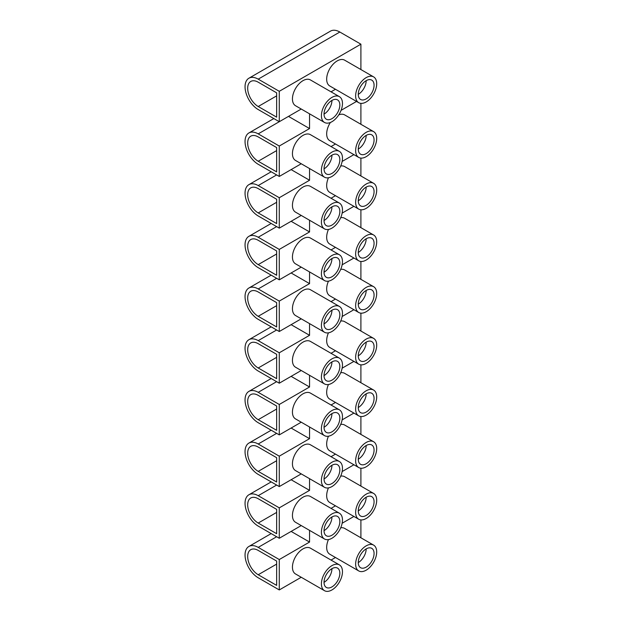 <?xml version="1.0" encoding="UTF-8"?>
<svg xmlns="http://www.w3.org/2000/svg" width="622" height="622" viewBox="0 0 622 622"><rect width="100%" height="100%" fill="white"/><g stroke="black" fill="none" stroke-linecap="round" stroke-linejoin="round"><path stroke-width="0.93" d="M248.901 78.224A18.621 10.753 -120 0 1 258.208 79.149L339.837 32.025A18.621 10.753 -120 0 0 330.531 31.1L248.901 78.224A18.621 10.753 -120 0 0 246.048 93.144A18.621 10.753 -120 0 0 258.208 109.55L279.278 121.718L301.242 109.029M331.036 91.831L335.476 89.273L331.036 91.831M258.208 79.149L279.278 91.31L360.9 44.185L360.9 69.547M279.278 91.31L279.278 121.718M309.554 113.834L309.554 128.56L279.278 146.038L258.208 133.878A18.621 10.753 60 0 0 248.901 132.952L273.82 118.569M301.242 163.757L279.278 176.446L279.278 146.038M309.554 168.562L309.554 180.248L279.278 197.726L258.208 185.566A18.621 10.753 60 0 0 248.901 184.641L271.192 171.773M301.242 215.445L279.278 228.134L279.278 197.726M309.554 220.25L309.554 231.936L279.278 249.414L258.208 237.254A18.621 10.753 60 0 0 248.901 236.329L271.192 223.461M301.242 267.133L279.278 279.822L279.278 249.414M309.554 271.938L309.554 283.624L279.278 301.102L258.208 288.942A18.621 10.753 60 0 0 248.901 288.017L271.192 275.149M301.242 318.822L279.278 331.51L279.278 301.102M309.554 323.627L309.554 335.305L279.278 352.791L258.208 340.631A18.621 10.753 60 0 0 248.901 339.705L271.192 326.838M301.242 370.51L279.278 383.199L279.278 352.791M309.554 375.315L309.554 386.993L279.278 404.479L258.208 392.319A18.621 10.753 60 0 0 248.901 391.393L271.192 378.526M301.242 422.198L279.278 434.887L279.278 404.479M309.554 427.003L309.554 438.681L279.278 456.167L258.208 444.007A18.621 10.753 60 0 0 248.901 443.082L271.192 430.214M301.242 473.886L279.278 486.575L279.278 456.167M309.554 478.683L309.554 490.369L279.278 507.855L258.208 495.695A18.621 10.753 60 0 0 248.901 494.77L271.192 481.902M301.242 525.574L279.278 538.263L279.278 507.855M309.554 530.372L309.554 542.057L279.278 559.543L258.208 547.383A18.621 10.753 60 0 0 248.901 546.458L271.192 533.59M301.242 577.263L279.278 589.944L279.278 559.543M335.476 557.499L331.036 560.064M360.9 537.781L360.9 519.906M353.91 516.454L342.139 523.25M335.476 505.81L331.036 508.376M360.9 486.093L360.9 468.218M353.91 464.766L342.139 471.562M335.476 454.122L331.036 456.688M360.9 434.405L360.9 416.53M353.91 413.078L342.139 419.873M335.476 402.434L331.036 405M360.9 382.717L360.9 364.842M353.91 361.39L342.139 368.185M335.476 350.746L331.036 353.312M360.9 331.028L360.9 313.154M353.91 309.702L342.139 316.497M335.476 299.058L331.036 301.623M360.9 279.34L360.9 261.465M353.91 258.013L342.139 264.809M335.476 247.377L331.036 249.935M360.9 227.652L360.9 209.777M353.91 206.325L342.139 213.121M335.476 195.689L331.036 198.247M360.9 175.964L360.9 158.089M353.91 154.637L342.139 161.432M335.476 144.001L331.036 146.559M360.9 124.276L360.9 103.361M356.538 101.433L341.058 110.366M339.387 96.651L310.425 79.935A14.897 8.599 120 0 0 298.941 83.923A14.897 8.599 120 0 0 292.441 98.914A14.897 8.599 120 0 0 295.528 105.732L324.49 122.456A14.897 8.599 120 0 0 335.966 118.46A14.897 8.599 120 0 0 342.473 103.47A14.897 8.599 120 0 0 339.387 96.651A14.897 8.599 120 0 0 327.911 100.647A14.897 8.599 120 0 0 321.403 115.638A14.897 8.599 120 0 0 324.49 122.456M373.62 76.887L344.65 60.171A14.897 8.599 120 0 0 333.174 64.159A14.897 8.599 120 0 0 326.674 79.149A14.897 8.599 120 0 0 329.753 85.968L358.723 102.692A14.897 8.599 120 0 0 370.199 98.696A14.897 8.599 120 0 0 376.699 83.713A14.897 8.599 120 0 0 373.62 76.887A14.897 8.599 120 0 0 362.136 80.883A14.897 8.599 120 0 0 355.636 95.874A14.897 8.599 120 0 0 358.723 102.692M373.62 131.623A14.897 8.599 120 0 0 362.136 135.612A14.897 8.599 120 0 0 355.636 150.602A14.897 8.599 120 0 0 358.723 157.42A14.897 8.599 120 0 0 370.199 153.424A14.897 8.599 120 0 0 376.699 138.442A14.897 8.599 120 0 0 373.62 131.623L344.65 114.899A14.897 8.599 120 0 0 338.772 114.868M330.375 122.487A14.897 8.599 120 0 0 326.674 133.878A14.897 8.599 120 0 0 329.753 140.696L358.723 157.42M339.387 151.379L310.425 134.663A14.897 8.599 120 0 0 298.941 138.652A14.897 8.599 120 0 0 292.441 153.642A14.897 8.599 120 0 0 295.528 160.46L324.49 177.184A14.897 8.599 120 0 0 335.966 173.188A14.897 8.599 120 0 0 342.473 158.198A14.897 8.599 120 0 0 339.387 151.379A14.897 8.599 120 0 0 327.911 155.376A14.897 8.599 120 0 0 321.403 170.366A14.897 8.599 120 0 0 324.49 177.184M373.62 183.311A14.897 8.599 120 0 0 362.136 187.3A14.897 8.599 120 0 0 355.636 202.29A14.897 8.599 120 0 0 358.723 209.109A14.897 8.599 120 0 0 370.199 205.112A14.897 8.599 120 0 0 376.699 190.13A14.897 8.599 120 0 0 373.62 183.311L344.65 166.587A14.897 8.599 120 0 0 340.693 165.996M328.455 177.768A14.897 8.599 120 0 0 326.674 185.566A14.897 8.599 120 0 0 329.753 192.385L358.723 209.109M339.387 203.067L310.425 186.351A14.897 8.599 120 0 0 298.941 190.34A14.897 8.599 120 0 0 292.441 205.33A14.897 8.599 120 0 0 295.528 212.149L324.49 228.873A14.897 8.599 120 0 0 335.966 224.876A14.897 8.599 120 0 0 342.473 209.886A14.897 8.599 120 0 0 339.387 203.067A14.897 8.599 120 0 0 327.911 207.064A14.897 8.599 120 0 0 321.403 222.054A14.897 8.599 120 0 0 324.49 228.873M373.62 234.992A14.897 8.599 120 0 0 362.136 238.988A14.897 8.599 120 0 0 355.636 253.978A14.897 8.599 120 0 0 358.723 260.797A14.897 8.599 120 0 0 370.199 256.8A14.897 8.599 120 0 0 376.699 241.81A14.897 8.599 120 0 0 373.62 234.992L344.65 218.275A14.897 8.599 120 0 0 340.693 217.684M328.455 229.456A14.897 8.599 120 0 0 326.674 237.254A14.897 8.599 120 0 0 329.753 244.073L358.723 260.797M339.387 254.756L310.425 238.039A14.897 8.599 120 0 0 298.941 242.028A14.897 8.599 120 0 0 292.441 257.018A14.897 8.599 120 0 0 295.528 263.837L324.49 280.561A14.897 8.599 120 0 0 335.966 276.565A14.897 8.599 120 0 0 342.473 261.574A14.897 8.599 120 0 0 339.387 254.756A14.897 8.599 120 0 0 327.911 258.752A14.897 8.599 120 0 0 321.403 273.742A14.897 8.599 120 0 0 324.49 280.561M373.62 286.68A14.897 8.599 120 0 0 362.136 290.676A14.897 8.599 120 0 0 355.636 305.666A14.897 8.599 120 0 0 358.723 312.485A14.897 8.599 120 0 0 370.199 308.489A14.897 8.599 120 0 0 376.699 293.498A14.897 8.599 120 0 0 373.62 286.68L344.65 269.964A14.897 8.599 120 0 0 340.693 269.373M328.455 281.144A14.897 8.599 120 0 0 326.674 288.942A14.897 8.599 120 0 0 329.753 295.761L358.723 312.485M339.387 306.444L310.425 289.72A14.897 8.599 120 0 0 298.941 293.716A14.897 8.599 120 0 0 292.441 308.706A14.897 8.599 120 0 0 295.528 315.525L324.49 332.249A14.897 8.599 120 0 0 335.966 328.253A14.897 8.599 120 0 0 342.473 313.263A14.897 8.599 120 0 0 339.387 306.444A14.897 8.599 120 0 0 327.911 310.44A14.897 8.599 120 0 0 321.403 325.423A14.897 8.599 120 0 0 324.49 332.249M373.62 338.368A14.897 8.599 120 0 0 362.136 342.364A14.897 8.599 120 0 0 355.636 357.355A14.897 8.599 120 0 0 358.723 364.173A14.897 8.599 120 0 0 370.199 360.177A14.897 8.599 120 0 0 376.699 345.187A14.897 8.599 120 0 0 373.62 338.368L344.65 321.652A14.897 8.599 120 0 0 340.693 321.061M328.455 332.832A14.897 8.599 120 0 0 326.674 340.631A14.897 8.599 120 0 0 329.753 347.449L358.723 364.173M339.387 358.132L310.425 341.408A14.897 8.599 120 0 0 298.941 345.404A14.897 8.599 120 0 0 292.441 360.395A14.897 8.599 120 0 0 295.528 367.213L324.49 383.93A14.897 8.599 120 0 0 335.966 379.941A14.897 8.599 120 0 0 342.473 364.951A14.897 8.599 120 0 0 339.387 358.132A14.897 8.599 120 0 0 327.911 362.128A14.897 8.599 120 0 0 321.403 377.111A14.897 8.599 120 0 0 324.49 383.93M373.62 390.056A14.897 8.599 120 0 0 362.136 394.053A14.897 8.599 120 0 0 355.636 409.043A14.897 8.599 120 0 0 358.723 415.861A14.897 8.599 120 0 0 370.199 411.865A14.897 8.599 120 0 0 376.699 396.875A14.897 8.599 120 0 0 373.62 390.056L344.65 373.34A14.897 8.599 120 0 0 340.693 372.749M328.455 384.52A14.897 8.599 120 0 0 326.674 392.319A14.897 8.599 120 0 0 329.753 399.137L358.723 415.861M339.387 409.82L310.425 393.096A14.897 8.599 120 0 0 298.941 397.093A14.897 8.599 120 0 0 292.441 412.083A14.897 8.599 120 0 0 295.528 418.901L324.49 435.618A14.897 8.599 120 0 0 335.966 431.629A14.897 8.599 120 0 0 342.473 416.639A14.897 8.599 120 0 0 339.387 409.82A14.897 8.599 120 0 0 327.911 413.809A14.897 8.599 120 0 0 321.403 428.799A14.897 8.599 120 0 0 324.49 435.618M373.62 441.744A14.897 8.599 120 0 0 362.136 445.741A14.897 8.599 120 0 0 355.636 460.731A14.897 8.599 120 0 0 358.723 467.55A14.897 8.599 120 0 0 370.199 463.553A14.897 8.599 120 0 0 376.699 448.563A14.897 8.599 120 0 0 373.62 441.744L344.65 425.028A14.897 8.599 120 0 0 340.693 424.437M328.455 436.209A14.897 8.599 120 0 0 326.674 444.007A14.897 8.599 120 0 0 329.753 450.826L358.723 467.55M339.387 461.508L310.425 444.784A14.897 8.599 120 0 0 298.941 448.781A14.897 8.599 120 0 0 292.441 463.771A14.897 8.599 120 0 0 295.528 470.59L324.49 487.306A14.897 8.599 120 0 0 335.966 483.317A14.897 8.599 120 0 0 342.473 468.327A14.897 8.599 120 0 0 339.387 461.508A14.897 8.599 120 0 0 327.911 465.497A14.897 8.599 120 0 0 321.403 480.487A14.897 8.599 120 0 0 324.49 487.306M373.62 493.433A14.897 8.599 120 0 0 362.136 497.429A14.897 8.599 120 0 0 355.636 512.419A14.897 8.599 120 0 0 358.723 519.238A14.897 8.599 120 0 0 370.199 515.241A14.897 8.599 120 0 0 376.699 500.251A14.897 8.599 120 0 0 373.62 493.433L344.65 476.716A14.897 8.599 120 0 0 340.693 476.125M328.455 487.897A14.897 8.599 120 0 0 326.674 495.695A14.897 8.599 120 0 0 329.753 502.514L358.723 519.238M339.387 513.197L310.425 496.473A14.897 8.599 120 0 0 298.941 500.469A14.897 8.599 120 0 0 292.441 515.459A14.897 8.599 120 0 0 295.528 522.278L324.49 538.994A14.897 8.599 120 0 0 335.966 535.006A14.897 8.599 120 0 0 342.473 520.015A14.897 8.599 120 0 0 339.387 513.197A14.897 8.599 120 0 0 327.911 517.185A14.897 8.599 120 0 0 321.403 532.175A14.897 8.599 120 0 0 324.49 538.994M339.387 564.885L310.425 548.161A14.897 8.599 120 0 0 298.941 552.157A14.897 8.599 120 0 0 292.441 567.147A14.897 8.599 120 0 0 295.528 573.966L324.49 590.682A14.897 8.599 120 0 0 335.966 586.694A14.897 8.599 120 0 0 342.473 571.704A14.897 8.599 120 0 0 339.387 564.885A14.897 8.599 120 0 0 327.911 568.873A14.897 8.599 120 0 0 321.403 583.864A14.897 8.599 120 0 0 324.49 590.682M373.62 545.121A14.897 8.599 120 0 0 362.136 549.117A14.897 8.599 120 0 0 355.636 564.107A14.897 8.599 120 0 0 358.723 570.926A14.897 8.599 120 0 0 370.199 566.93A14.897 8.599 120 0 0 376.699 551.939A14.897 8.599 120 0 0 373.62 545.121L344.65 528.405A14.897 8.599 120 0 0 340.693 527.814M328.455 539.585A14.897 8.599 120 0 0 326.674 547.383A14.897 8.599 120 0 0 329.753 554.202L358.723 570.926M339.837 32.025L360.9 44.185M324.039 114.114A11.173 6.453 120 0 0 326.356 119.23A11.173 6.453 120 0 0 334.963 116.236A11.173 6.453 120 0 0 339.837 104.994A11.173 6.453 120 0 0 337.521 99.878A11.173 6.453 120 0 0 328.914 102.871A11.173 6.453 120 0 0 324.039 114.114A11.173 6.453 120 0 0 331.938 100.43L331.938 100.43M358.272 94.35A11.173 6.453 120 0 0 360.581 99.466A11.173 6.453 120 0 0 369.188 96.472A11.173 6.453 120 0 0 374.071 85.23A11.173 6.453 120 0 0 371.754 80.114A11.173 6.453 120 0 0 363.147 83.107A11.173 6.453 120 0 0 358.272 94.35A11.173 6.453 120 0 0 366.171 80.666L366.171 80.666M309.554 128.56L288.491 116.392L258.208 133.878M276.642 171.882L276.642 147.562L258.208 136.918A14.897 8.599 60 0 0 250.767 136.179A14.897 8.599 60 0 0 248.481 148.114A14.897 8.599 60 0 0 258.208 161.238L276.642 171.882M248.901 132.952A18.621 10.753 60 0 0 246.048 147.873A18.621 10.753 60 0 0 258.208 164.286L279.278 176.446M309.554 180.248L291.127 169.604M374.071 139.958A11.173 6.453 120 0 0 371.754 134.842A11.173 6.453 120 0 0 363.147 137.835A11.173 6.453 120 0 0 358.272 149.078A11.173 6.453 120 0 0 360.581 154.194A11.173 6.453 120 0 0 369.188 151.2A11.173 6.453 120 0 0 374.071 139.958M366.171 135.394L366.171 135.394A11.173 6.453 120 0 1 358.272 149.078M339.837 159.722A11.173 6.453 120 0 0 337.521 154.606A11.173 6.453 120 0 0 328.914 157.599A11.173 6.453 120 0 0 324.039 168.842A11.173 6.453 120 0 0 326.356 173.958A11.173 6.453 120 0 0 334.963 170.964A11.173 6.453 120 0 0 339.837 159.722M331.938 155.158L331.938 155.158A11.173 6.453 120 0 1 324.039 168.842M276.642 223.57L276.642 199.25L258.208 188.606A14.897 8.599 60 0 0 250.767 187.867A14.897 8.599 60 0 0 248.481 199.802A14.897 8.599 60 0 0 258.208 212.926L276.642 223.57M331.938 206.846L331.938 206.846A11.173 6.453 120 0 1 324.039 220.53A11.173 6.453 120 0 0 326.356 225.646A11.173 6.453 120 0 0 334.963 222.653A11.173 6.453 120 0 0 339.837 211.41A11.173 6.453 120 0 0 337.521 206.294A11.173 6.453 120 0 0 328.914 209.287A11.173 6.453 120 0 0 324.039 220.53M309.554 231.936L291.127 221.292M248.901 184.641A18.621 10.753 60 0 0 246.048 199.561A18.621 10.753 60 0 0 258.208 215.966L279.278 228.134M374.071 191.646A11.173 6.453 120 0 0 371.754 186.53A11.173 6.453 120 0 0 363.147 189.523A11.173 6.453 120 0 0 358.272 200.766A11.173 6.453 120 0 0 360.581 205.882A11.173 6.453 120 0 0 369.188 202.889A11.173 6.453 120 0 0 374.071 191.646M366.171 187.082L366.171 187.082A11.173 6.453 120 0 1 358.272 200.766M258.208 264.614L276.642 275.258L276.642 250.938L258.208 240.294A14.897 8.599 60 0 0 250.767 239.556A14.897 8.599 60 0 0 248.481 251.49A14.897 8.599 60 0 0 258.208 264.614L276.642 253.978M248.901 236.329A18.621 10.753 60 0 0 246.048 251.249A18.621 10.753 60 0 0 258.208 267.654L279.278 279.822M309.554 283.624L291.127 272.98M374.071 243.334A11.173 6.453 120 0 0 371.754 238.218A11.173 6.453 120 0 0 363.147 241.212A11.173 6.453 120 0 0 358.272 252.454A11.173 6.453 120 0 0 360.581 257.57A11.173 6.453 120 0 0 369.188 254.577A11.173 6.453 120 0 0 374.071 243.334M366.171 238.77L366.171 238.77A11.173 6.453 120 0 1 358.272 252.454M339.837 263.098A11.173 6.453 120 0 0 337.521 257.982A11.173 6.453 120 0 0 328.914 260.976A11.173 6.453 120 0 0 324.039 272.218A11.173 6.453 120 0 0 326.356 277.334A11.173 6.453 120 0 0 334.963 274.341A11.173 6.453 120 0 0 339.837 263.098M331.938 258.534L331.938 258.534A11.173 6.453 120 0 1 324.039 272.218M258.208 316.303L276.642 326.947L276.642 302.626L258.208 291.982A14.897 8.599 60 0 0 250.767 291.244A14.897 8.599 60 0 0 248.481 303.178A14.897 8.599 60 0 0 258.208 316.303L276.642 305.666M331.938 310.222L331.938 310.222A11.173 6.453 120 0 1 324.039 323.906A11.173 6.453 120 0 0 326.356 329.022A11.173 6.453 120 0 0 334.963 326.029A11.173 6.453 120 0 0 339.837 314.786A11.173 6.453 120 0 0 337.521 309.67A11.173 6.453 120 0 0 328.914 312.664A11.173 6.453 120 0 0 324.039 323.906M309.554 335.305L291.127 324.668M248.901 288.017A18.621 10.753 60 0 0 246.048 302.937A18.621 10.753 60 0 0 258.208 319.343L279.278 331.51M374.071 295.022A11.173 6.453 120 0 0 371.754 289.906A11.173 6.453 120 0 0 363.147 292.9A11.173 6.453 120 0 0 358.272 304.142A11.173 6.453 120 0 0 360.581 309.258A11.173 6.453 120 0 0 369.188 306.265A11.173 6.453 120 0 0 374.071 295.022M366.171 290.458L366.171 290.458A11.173 6.453 120 0 1 358.272 304.142M258.208 367.991A14.897 8.599 60 0 1 248.481 354.867A14.897 8.599 60 0 1 250.767 342.932A14.897 8.599 60 0 1 258.208 343.671L276.642 354.315L276.642 378.635L258.208 367.991L276.642 357.355M248.901 339.705A18.621 10.753 60 0 0 246.048 354.626A18.621 10.753 60 0 0 258.208 371.031L279.278 383.199M309.554 386.993L291.127 376.357M374.071 346.711A11.173 6.453 120 0 0 371.754 341.595A11.173 6.453 120 0 0 363.147 344.588A11.173 6.453 120 0 0 358.272 355.831A11.173 6.453 120 0 0 360.581 360.947A11.173 6.453 120 0 0 369.188 357.953A11.173 6.453 120 0 0 374.071 346.711M366.171 342.147L366.171 342.147A11.173 6.453 120 0 1 358.272 355.831M339.837 366.475A11.173 6.453 120 0 0 337.521 361.359A11.173 6.453 120 0 0 328.914 364.352A11.173 6.453 120 0 0 324.039 375.595A11.173 6.453 120 0 0 326.356 380.711A11.173 6.453 120 0 0 334.963 377.717A11.173 6.453 120 0 0 339.837 366.475M331.938 361.911L331.938 361.911A11.173 6.453 120 0 1 324.039 375.595M258.208 419.679A14.897 8.599 60 0 1 248.481 406.555A14.897 8.599 60 0 1 250.767 394.62A14.897 8.599 60 0 1 258.208 395.359L276.642 406.003L276.642 430.323L258.208 419.679L276.642 409.043M331.938 413.599L331.938 413.599A11.173 6.453 120 0 1 324.039 427.283A11.173 6.453 120 0 0 326.356 432.399A11.173 6.453 120 0 0 334.963 429.405A11.173 6.453 120 0 0 339.837 418.163A11.173 6.453 120 0 0 337.521 413.047A11.173 6.453 120 0 0 328.914 416.04A11.173 6.453 120 0 0 324.039 427.283M309.554 438.681L291.127 428.045M248.901 391.393A18.621 10.753 60 0 0 246.048 406.314A18.621 10.753 60 0 0 258.208 422.719L279.278 434.887M374.071 398.399A11.173 6.453 120 0 0 371.754 393.283A11.173 6.453 120 0 0 363.147 396.276A11.173 6.453 120 0 0 358.272 407.519A11.173 6.453 120 0 0 360.581 412.635A11.173 6.453 120 0 0 369.188 409.641A11.173 6.453 120 0 0 374.071 398.399M366.171 393.835L366.171 393.835A11.173 6.453 120 0 1 358.272 407.519M276.642 482.011L276.642 457.683L258.208 447.047A14.897 8.599 60 0 0 250.767 446.308A14.897 8.599 60 0 0 248.481 458.243A14.897 8.599 60 0 0 258.208 471.367L276.642 482.011M248.901 443.082A18.621 10.753 60 0 0 246.048 458.002A18.621 10.753 60 0 0 258.208 474.407L279.278 486.575M309.554 490.369L291.127 479.733M374.071 450.087A11.173 6.453 120 0 0 371.754 444.971A11.173 6.453 120 0 0 363.147 447.964A11.173 6.453 120 0 0 358.272 459.207A11.173 6.453 120 0 0 360.581 464.323A11.173 6.453 120 0 0 369.188 461.33A11.173 6.453 120 0 0 374.071 450.087M366.171 445.523L366.171 445.523A11.173 6.453 120 0 1 358.272 459.207M339.837 469.851A11.173 6.453 120 0 0 337.521 464.735A11.173 6.453 120 0 0 328.914 467.728A11.173 6.453 120 0 0 324.039 478.971A11.173 6.453 120 0 0 326.356 484.087A11.173 6.453 120 0 0 334.963 481.094A11.173 6.453 120 0 0 339.837 469.851M331.938 465.287L331.938 465.287A11.173 6.453 120 0 1 324.039 478.971M276.642 533.699L276.642 509.371L258.208 498.735A14.897 8.599 60 0 0 250.767 497.997A14.897 8.599 60 0 0 248.481 509.931A14.897 8.599 60 0 0 258.208 523.055L276.642 533.699M331.938 516.975L331.938 516.975A11.173 6.453 120 0 1 324.039 530.659A11.173 6.453 120 0 0 326.356 535.775A11.173 6.453 120 0 0 334.963 532.782A11.173 6.453 120 0 0 339.837 521.539A11.173 6.453 120 0 0 337.521 516.423A11.173 6.453 120 0 0 328.914 519.417A11.173 6.453 120 0 0 324.039 530.659M309.554 542.057L291.127 531.421M248.901 494.77A18.621 10.753 60 0 0 246.048 509.69A18.621 10.753 60 0 0 258.208 526.095L279.278 538.263M374.071 501.775A11.173 6.453 120 0 0 371.754 496.659A11.173 6.453 120 0 0 363.147 499.653A11.173 6.453 120 0 0 358.272 510.895A11.173 6.453 120 0 0 360.581 516.011A11.173 6.453 120 0 0 369.188 513.018A11.173 6.453 120 0 0 374.071 501.775M366.171 497.211L366.171 497.211A11.173 6.453 120 0 1 358.272 510.895M276.642 585.388L276.642 561.06L258.208 550.423A14.897 8.599 60 0 0 250.767 549.685A14.897 8.599 60 0 0 248.481 561.619A14.897 8.599 60 0 0 258.208 574.744L276.642 585.388M248.901 546.458A18.621 10.753 60 0 0 246.048 561.378A18.621 10.753 60 0 0 258.208 577.784L279.278 589.944M339.837 573.227A11.173 6.453 120 0 0 337.521 568.111A11.173 6.453 120 0 0 328.914 571.105A11.173 6.453 120 0 0 324.039 582.347A11.173 6.453 120 0 0 326.356 587.463A11.173 6.453 120 0 0 334.963 584.47A11.173 6.453 120 0 0 339.837 573.227M331.938 568.663L331.938 568.663A11.173 6.453 120 0 1 324.039 582.347M374.071 553.463A11.173 6.453 120 0 0 371.754 548.347A11.173 6.453 120 0 0 363.147 551.341A11.173 6.453 120 0 0 358.272 562.583A11.173 6.453 120 0 0 360.581 567.699A11.173 6.453 120 0 0 369.188 564.706A11.173 6.453 120 0 0 374.071 553.463M366.171 548.899L366.171 548.899A11.173 6.453 120 0 1 358.272 562.583M258.208 106.51L276.642 117.154L276.642 92.834L258.208 82.19A14.897 8.599 -120 0 0 250.767 81.451A14.897 8.599 -120 0 0 248.481 93.386A14.897 8.599 -120 0 0 258.208 106.51L276.642 95.874M276.642 150.602L258.208 161.238M276.642 174.922L258.208 185.566M276.642 202.29L258.208 212.926M276.642 226.61L258.208 237.254M276.642 278.298L258.208 288.942M276.642 329.987L258.208 340.631M276.642 381.675L258.208 392.319M276.642 433.363L258.208 444.007M276.642 460.731L258.208 471.367M276.642 485.051L258.208 495.695M276.642 512.419L258.208 523.055M276.642 536.739L258.208 547.383M276.642 564.107L258.208 574.744"/></g></svg>
